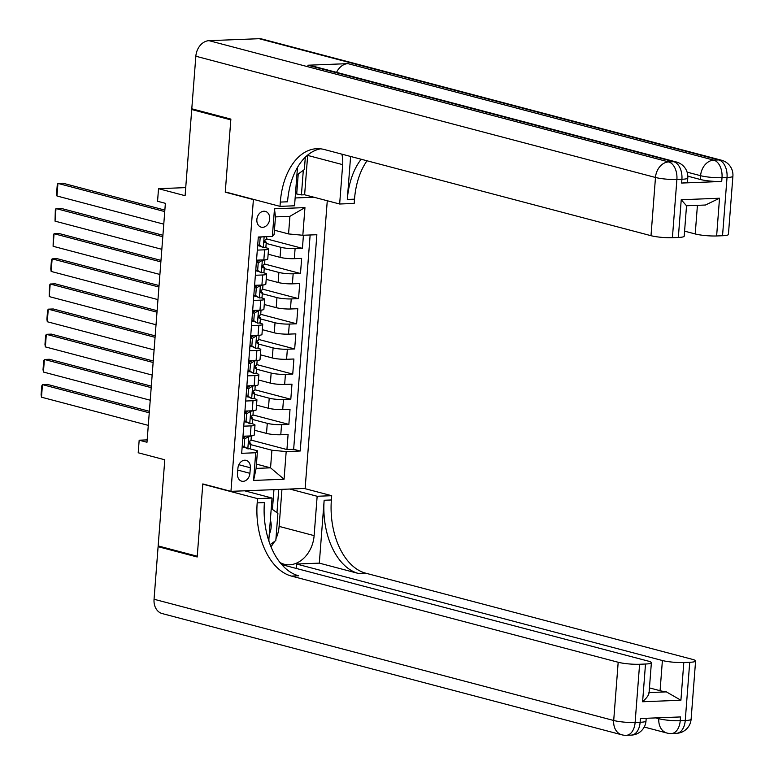 <?xml version="1.0" encoding="UTF-8"?>
<svg xmlns="http://www.w3.org/2000/svg" width="774" height="774" viewBox="0 0 774 774"><rect width="100%" height="100%" fill="white"/><g stroke="black" fill="none" stroke-linecap="round" stroke-linejoin="round"><path stroke-width="1.16" d="M256.862 219.516A8.156 6.308 104.8 0 0 261.196 227.159A8.156 6.308 104.8 0 0 269.691 219.013A8.156 6.308 104.8 0 0 265.356 211.379A8.156 6.308 104.8 0 0 256.862 219.516M185.731 187.618L158.525 188.682L185.102 195.696L191.729 109.55L230.816 119.864L225.253 192.175L253.398 199.595L230.952 491.345L305.14 488.433L327.276 200.747M191.729 109.55L194.274 109.453M230.952 491.345L202.807 483.924L197.244 556.235L158.157 545.931L164.785 459.785L138.207 452.771L139.175 440.203L146.992 442.264L165.375 203.32L157.557 201.259L158.525 188.682M254.588 430.267L266.508 433.411A10.197 1.49 4.4 0 0 280.778 434.746L288.092 434.456L286.931 449.549L251.037 440.077M252.624 419.489L267.282 423.349A10.197 1.49 4.4 0 0 281.552 424.684L288.866 424.394L252.972 414.932M288.866 424.394L290.027 409.301L282.713 409.591A10.197 1.49 4.4 0 1 268.443 408.256L256.523 405.112M258.458 379.966L270.378 383.111A10.197 1.49 4.4 0 0 284.648 384.446L291.972 384.156L290.801 399.249L254.917 389.777M260.393 354.811L272.313 357.956A10.197 1.49 4.4 0 0 286.583 359.291L293.907 359.001L292.746 374.094L256.852 364.622M262.328 329.666L274.248 332.801A10.197 1.49 4.4 0 0 288.518 334.136L295.842 333.855L294.681 348.939L258.787 339.476M264.263 304.511L276.183 307.655A10.197 1.49 4.4 0 0 290.453 308.99L297.777 308.7L296.616 323.793L260.722 314.321M266.198 279.356L278.118 282.5A10.197 1.49 4.4 0 0 292.388 283.835L299.712 283.545L298.551 298.638L262.657 289.176M268.133 254.211L280.053 257.355A10.197 1.49 4.4 0 0 294.323 258.68L301.647 258.4L300.486 273.493L264.592 264.021M257.307 250.108L264.621 249.818A10.197 1.49 -175.6 0 0 268.539 248.957A10.197 1.49 -175.6 0 0 266.391 247.854L265.047 247.506M259.667 246.084L257.655 245.552M255.372 275.263L262.686 274.973A10.197 1.49 -175.6 0 0 266.604 274.102A10.197 1.49 -175.6 0 0 264.456 273.009L263.112 272.651M257.732 271.239L255.72 270.707M253.437 300.409L260.751 300.128A10.197 1.49 -175.6 0 0 264.669 299.257A10.197 1.49 -175.6 0 0 262.521 298.164L261.177 297.806M255.797 296.384L253.785 295.862M251.502 325.564L258.816 325.274A10.197 1.49 -175.6 0 0 262.734 324.412A10.197 1.49 -175.6 0 0 260.586 323.309L259.242 322.961M253.862 321.539L251.85 321.007M249.567 350.719L256.881 350.428A10.197 1.49 -175.6 0 0 260.799 349.558A10.197 1.49 -175.6 0 0 258.651 348.464L257.307 348.107M251.927 346.694L249.915 346.162M247.632 375.864L254.946 375.574A10.197 1.49 -175.6 0 0 258.864 374.713A10.197 1.49 -175.6 0 0 256.716 373.61L255.372 373.262M249.992 371.839L247.98 371.307M245.697 401.019L253.011 400.729A10.197 1.49 -175.6 0 0 256.929 399.858A10.197 1.49 -175.6 0 0 254.781 398.765L253.437 398.407M248.057 396.994L246.045 396.462M249.925 473.301L250.35 467.767A7.904 6.115 104.8 0 0 246.151 460.366A7.904 6.115 104.8 0 0 237.918 468.26L237.492 473.794A7.904 6.115 104.8 0 0 241.701 481.186A7.904 6.115 104.8 0 0 249.925 473.301L237.782 470.099M253.398 199.595L254.24 199.566M295.136 197.96L313.896 197.215M274.451 230.207L288.557 233.932L289.911 216.323L275.467 216.894L274.112 234.503L272.351 236.467L258.313 237.018L241.672 453.312L255.71 452.761L257.471 450.797L249.567 448.717M272.351 236.467L274.48 208.796L304.956 207.596L302.827 235.267L316.866 234.715L300.215 451.019L286.187 451.571L284.058 479.232L253.582 480.431L255.71 452.761M266.169 243.423L280.827 247.293L280.053 257.355M264.234 268.578L278.892 272.438L278.118 282.5M262.299 293.733L276.957 297.593L276.183 307.655M260.364 318.878L275.022 322.748L274.248 332.801M258.429 344.033L273.087 347.894L272.313 357.956M256.494 369.179L271.152 373.049L270.378 383.111M254.559 394.334L269.217 398.194L268.443 408.256M243.762 426.164L251.076 425.884A10.197 1.49 4.4 0 0 254.994 425.013A10.197 1.49 4.4 0 0 252.846 423.92L251.502 423.562M246.122 422.14L244.11 421.617M286.931 449.549L293.656 449.288L310.142 234.977M280.827 247.293A10.197 1.49 -175.6 0 0 295.097 248.628L302.421 248.338L303.427 235.238M300.486 273.493L293.162 273.773A10.197 1.49 -175.6 0 1 278.892 272.438M298.551 298.638L291.227 298.928A10.197 1.49 -175.6 0 1 276.957 297.593M296.616 323.793L289.292 324.074A10.197 1.49 -175.6 0 1 275.022 322.748M294.681 348.939L287.357 349.229A10.197 1.49 -175.6 0 1 273.087 347.894M292.746 374.094L285.422 374.384A10.197 1.49 -175.6 0 1 271.152 373.049M290.801 399.249L283.487 399.529A10.197 1.49 -175.6 0 1 269.217 398.194M242.988 436.226L250.302 435.946A10.197 1.49 4.4 0 0 254.22 435.075L254.994 425.013M244.923 411.081L252.237 410.791A10.197 1.49 4.4 0 0 256.155 409.92L256.929 399.858M246.858 385.926L254.172 385.636A10.197 1.49 4.4 0 0 258.09 384.775L258.864 374.713M248.793 360.771L256.107 360.491A10.197 1.49 4.4 0 0 260.025 359.62L260.799 349.558M250.728 335.626L258.042 335.336A10.197 1.49 4.4 0 0 261.96 334.465L262.734 324.412M252.663 310.471L259.977 310.181A10.197 1.49 4.4 0 0 263.895 309.319L264.669 299.257M254.598 285.325L261.912 285.035A10.197 1.49 4.4 0 0 265.83 284.164L266.604 274.102M256.533 260.17L263.847 259.88A10.197 1.49 4.4 0 0 267.765 259.019L268.539 248.957M244.187 447.295L242.175 446.762M257.471 450.797L256.117 468.405L270.552 467.835L271.906 450.236L286.187 451.571M256.446 464.119L270.552 467.835L284.058 479.232M250.689 444.634L271.906 450.236M147.176 439.884L139.175 440.203M293.656 449.288L300.215 451.019M302.421 248.338L266.527 238.866M302.827 235.267L288.557 233.932M256.117 468.405L253.582 480.431M274.48 208.796L275.467 216.894M304.956 207.596L289.911 216.323M225.253 192.175L226.105 192.136M247.874 436.033L248.88 436.304L244.681 438.974L244.1 446.521L247.912 448.881A6.753 0.987 4.4 0 0 250.408 448.31L250.776 443.531A6.753 0.987 4.4 0 0 250.65 443.318L248.87 441.867M247.912 448.881L242.223 446.085M148.289 425.371L41.486 397.197L42.454 384.62L47.466 384.426L149.372 411.304M248.88 436.304A6.753 0.987 4.4 0 0 251.269 435.888M149.256 412.794L42.454 384.62L41.777 385.916L41.099 394.711L41.486 397.197M242.823 438.326L246.326 436.101M244.265 437.407A16.196 2.37 4.4 0 0 242.939 436.768M251.366 435.878L251.008 440.512A6.753 0.987 -175.6 0 1 249.828 440.967L248.677 442.738L249.596 443.986A6.753 0.987 4.4 0 0 250.776 443.531M244.681 438.974L242.813 438.481M242.233 446.027L244.1 446.521M271.239 508.537L277.905 513.375L275.815 540.533L270.126 544.644M269.236 534.476A16.573 12.819 104.8 0 0 270.358 519.983M305.314 157.209L304.366 169.554L296.906 174.943M691.114 719.22A15.296 15.296 0 0 1 676.457 733.326A15.296 9.443 -92.3 0 0 685.242 720.517L689.721 662.292A15.296 2.235 4.4 0 0 695.594 660.996L691.114 719.22A15.296 2.235 -175.6 0 1 685.242 720.517L680.23 720.71L680.52 716.937L640.417 718.514L640.127 722.287L635.115 722.49A15.296 2.235 -175.6 0 1 613.705 720.488L618.184 662.263A15.296 2.235 4.4 0 0 639.595 664.266L635.115 722.49A15.296 9.443 87.7 0 1 626.33 735.3A15.296 15.296 0 0 1 621.832 734.807A15.296 11.833 104.8 0 1 613.705 720.488L154.055 599.25L158.099 546.686L197.186 556.99L202.788 484.176L257.51 498.611L257.181 502.887A63.749 39.339 -92.3 0 0 291.43 576.079L618.184 662.263M203.63 484.147L202.788 484.176M244.642 490.813L272.042 498.04L269.013 537.398A28.686 22.185 104.8 0 0 268.926 541.268M279.946 562.466A28.686 22.185 104.8 0 0 284.252 564.256A28.686 22.185 104.8 0 0 314.128 535.627L317.156 496.269L331.698 495.699L331.369 499.975A63.749 39.339 -92.3 0 0 365.618 573.157L692.372 659.342A15.296 2.235 4.4 0 1 695.594 660.996M272.042 498.04L257.51 498.611M649.086 692.556L666.375 691.879L680.907 700.247L642.604 701.757L645.506 664.024A15.296 2.235 4.4 0 0 651.379 662.728A15.296 2.235 4.4 0 0 648.157 661.083L281.736 564.614M296.229 568.261L296.548 564.023L662.399 660.522A15.296 2.235 4.4 0 0 683.81 662.525L680.907 700.247M319.314 563.133L324.151 500.256A63.749 39.339 -92.3 0 0 358.391 573.447L319.314 563.133L296.548 564.023M645.506 664.024L639.595 664.266M621.832 734.807L162.182 613.569A15.296 11.833 -75.2 0 1 154.055 599.25M160.644 546.579L158.099 546.686M289.757 489.042L317.156 496.269M304.288 488.471L331.698 495.699M689.721 662.292L683.81 662.525M666.375 691.879A15.296 2.235 -175.6 0 1 660.077 690.708L662.399 660.522M649.444 687.902L660.077 690.708M257.181 502.887L264.398 502.607A63.749 39.339 -92.3 0 0 298.648 575.788L291.43 576.079M642.604 701.757C647.112 697.587 649.212 694.53 648.912 692.566M281.959 489.342L279.104 526.388A28.686 22.185 -75.2 0 1 275.96 538.694M274.577 541.423A28.686 22.185 -75.2 0 1 270.939 546.696M276.966 512.698L278.746 489.468M272.429 509.408L273.948 489.661M681.623 183.051L681.913 179.278A15.296 2.235 4.4 0 0 687.786 177.972L687.496 181.745A15.296 2.235 -175.6 0 1 681.623 183.051L721.716 181.474A15.296 2.235 -175.6 0 1 700.306 179.471L700.596 175.698L687.099 172.138M687.815 176.172L700.306 179.471M230.875 119.109L225.273 191.923L279.994 206.358L280.323 202.082A63.749 39.339 87.7 0 1 316.905 148.685A63.749 39.339 87.7 0 1 324.248 149.508L651.002 235.693L655.481 177.469L195.841 56.231L191.788 108.795L230.875 119.109M307.675 155.081A28.686 22.185 -75.2 0 1 307.655 155.41L304.627 194.777L339.651 204.007L342.679 164.649A28.686 22.185 104.8 0 0 341.856 154.152M339.651 204.007L354.182 203.436L354.511 199.16A63.749 39.339 87.7 0 1 367.021 160.789M350.603 156.464L347.294 199.45A63.749 39.339 87.7 0 1 361.158 159.25M279.994 206.358L294.536 205.787L297.487 167.426M686.383 205.632L681.236 199.74L719.53 198.231L716.627 235.964L722.539 235.731L727.028 177.498L722.007 177.701L721.716 181.474M716.627 235.964A15.296 2.235 -175.6 0 1 695.216 233.961L697.422 205.333M684.593 231.155L695.216 233.961M336.564 72.359A15.296 11.833 -75.2 0 1 347.952 63.642L713.792 160.131L718.804 159.937A15.296 9.443 -92.3 0 1 727.028 177.498A15.296 2.235 4.4 0 0 732.901 176.201L728.421 234.425A15.296 2.235 -175.6 0 1 722.539 235.731M195.841 56.231A15.296 11.833 -75.2 0 1 209.028 40.674L259.155 38.7A15.296 11.833 -75.2 0 1 261.893 39L721.542 160.237A15.296 11.833 104.8 0 0 718.804 159.937L259.155 38.7M347.952 63.642L307.849 65.219A15.296 11.833 -75.2 0 1 310.587 65.509L676.428 162.008A15.296 11.833 104.8 0 0 673.69 161.708L307.849 65.219M304.627 194.777L301.415 194.903L303.311 170.309M295.465 193.713L301.415 194.903M686.528 205.768L684.206 236.167A15.296 2.235 -175.6 0 1 678.334 237.463L681.236 199.74M209.028 40.674L668.678 161.911L673.69 161.708A15.296 9.443 -92.3 0 1 681.913 179.278L676.892 179.471L672.413 237.695L678.334 237.463M672.413 237.695A15.296 2.235 -175.6 0 1 651.002 235.693M280.323 202.082L287.541 201.791A63.749 39.339 87.7 0 1 320.523 148.821M719.53 198.231L705.453 205.023L686.548 205.758M296.723 193.664L298.242 173.976M249.809 410.888L250.815 411.149L246.616 413.829L246.035 421.366L249.847 423.726A6.753 0.987 4.4 0 0 252.343 423.155L252.711 418.376A6.753 0.987 4.4 0 0 252.585 418.163L250.805 416.722M249.847 423.726L244.158 420.93M150.224 400.216L43.421 372.042L44.389 359.465L49.401 359.271L151.307 386.149M250.815 411.149A6.753 0.987 4.4 0 0 253.204 410.733M151.191 387.639L44.389 359.465L43.712 360.761L43.034 369.566L43.421 372.042M244.758 413.171L248.27 410.946M246.2 412.261A16.196 2.37 4.4 0 0 244.884 411.623M253.301 410.733L252.943 415.357A6.753 0.987 -175.6 0 1 251.763 415.822L250.621 417.583L251.531 418.84A6.753 0.987 4.4 0 0 252.711 418.376M246.616 413.829L244.748 413.335M244.168 420.882L246.035 421.366M251.743 385.733L252.75 386.003L248.551 388.674L247.97 396.22L251.782 398.581A6.753 0.987 4.4 0 0 254.278 398.01L254.646 393.231A6.753 0.987 4.4 0 0 254.52 393.018L252.74 391.567M251.782 398.581L246.093 395.785M152.159 375.061L45.356 346.897L46.324 334.32L51.336 334.116L153.242 361.003M252.75 386.003A6.753 0.987 4.4 0 0 255.139 385.587M153.126 362.493L46.324 334.32L45.647 335.606L44.969 344.411L45.356 346.897M246.693 388.026L250.205 385.791M248.135 387.106A16.196 2.37 4.4 0 0 246.819 386.468M255.236 385.578L254.878 390.212A6.753 0.987 -175.6 0 1 253.698 390.667L252.556 392.428L253.466 393.685A6.753 0.987 4.4 0 0 254.646 393.231M248.551 388.674L246.683 388.18M246.103 395.727L247.97 396.22M253.678 360.587L254.685 360.848L250.486 363.519L249.905 371.065L253.717 373.426A6.753 0.987 4.4 0 0 256.213 372.855L256.581 368.076A6.753 0.987 4.4 0 0 256.455 367.863L254.675 366.412M253.717 373.426L248.028 370.63M154.094 349.916L47.291 321.742L48.259 309.165L53.271 308.971L155.177 335.848M254.685 360.848A6.753 0.987 4.4 0 0 257.074 360.432M155.061 337.338L48.259 309.165L47.582 310.461L46.904 319.265L47.291 321.742M248.628 362.871L252.14 360.645M250.07 361.951A16.196 2.37 4.4 0 0 248.754 361.313M257.171 360.423L256.813 365.057A6.753 0.987 -175.6 0 1 255.633 365.522L254.491 367.282L255.401 368.54A6.753 0.987 4.4 0 0 256.581 368.076M250.486 363.519L248.618 363.025M248.038 370.572L249.905 371.065M255.613 335.432L256.62 335.693L252.421 338.373L251.84 345.92L255.652 348.271A6.753 0.987 4.4 0 0 258.148 347.7L258.516 342.921A6.753 0.987 4.4 0 0 258.39 342.708L256.61 341.266M255.652 348.271L249.973 345.485M156.029 324.761L49.226 296.587L50.194 284.019L55.206 283.816L157.112 310.693M256.62 335.693A6.753 0.987 4.4 0 0 259.009 335.287M156.996 312.183L50.194 284.019L49.517 285.306L49.226 296.587M250.563 337.725L254.075 335.49M252.005 336.806A16.196 2.37 4.4 0 0 250.689 336.168M259.106 335.277L258.748 339.902A6.753 0.987 -175.6 0 1 257.568 340.367L256.426 342.127L257.336 343.385A6.753 0.987 4.4 0 0 258.516 342.921M252.421 338.373L250.553 337.88M249.973 345.427L251.84 345.92M257.548 310.277L258.555 310.548L254.356 313.218L253.775 320.765L257.587 323.126A6.753 0.987 4.4 0 0 260.083 322.555L260.451 317.775A6.753 0.987 4.4 0 0 260.325 317.563L258.545 316.111M257.587 323.126L251.908 320.33M157.964 299.615L51.161 271.442L52.129 258.864L57.141 258.671L159.047 285.548M258.555 310.548A6.753 0.987 4.4 0 0 260.944 310.132M158.931 287.038L52.129 258.864L51.452 260.151L50.774 268.955L51.161 271.442M252.498 312.57L256.01 310.345M253.94 311.651A16.196 2.37 4.4 0 0 252.624 311.013M261.041 310.122L260.683 314.757A6.753 0.987 -175.6 0 1 259.503 315.212L258.361 316.982L259.271 318.23A6.753 0.987 4.4 0 0 260.451 317.775M254.356 313.218L252.488 312.725M251.908 320.272L253.775 320.765M259.483 285.132L260.49 285.393L256.291 288.073L255.71 295.61L259.522 297.971A6.753 0.987 4.4 0 0 262.018 297.4L262.386 292.62A6.753 0.987 4.4 0 0 262.26 292.408L260.48 290.966M259.522 297.971L253.843 295.175M159.899 274.46L53.096 246.287L54.064 233.709L59.076 233.516L160.982 260.393M260.49 285.393A6.753 0.987 4.4 0 0 262.879 284.977M160.866 261.883L54.064 233.709L53.396 235.006L53.096 246.287M254.433 287.415L257.945 285.19M255.875 286.506A16.196 2.37 4.4 0 0 254.559 285.867M262.976 284.977L262.618 289.602A6.753 0.987 -175.6 0 1 261.438 290.066L260.296 291.827L261.206 293.085A6.753 0.987 4.4 0 0 262.386 292.62M256.291 288.073L254.423 287.58M253.843 295.126L255.71 295.61M261.418 259.977L262.425 260.248L258.226 262.918L257.645 270.465L261.457 272.816A6.753 0.987 4.4 0 0 263.953 272.255L264.321 267.475A6.753 0.987 4.4 0 0 264.195 267.253L262.415 265.811M261.457 272.816L255.778 270.029M161.834 249.305L55.031 221.141L55.999 208.564L61.011 208.361L162.917 235.248M262.425 260.248A6.753 0.987 4.4 0 0 264.814 259.832M162.801 236.738L55.999 208.564L55.331 209.851L55.031 221.141M256.368 262.27L259.88 260.035M257.81 261.351A16.196 2.37 4.4 0 0 256.494 260.712M264.911 259.822L264.553 264.456A6.753 0.987 -175.6 0 1 263.373 264.911L262.231 266.672L263.141 267.93A6.753 0.987 4.4 0 0 264.321 267.475M258.226 262.918L256.358 262.425M255.778 269.971L257.645 270.465M261.544 236.892L260.161 237.763L259.58 245.31L263.392 247.67A6.753 0.987 4.4 0 0 265.888 247.1L266.256 242.32A6.753 0.987 4.4 0 0 266.13 242.107L264.35 240.656M263.392 247.67L257.713 244.874M163.769 224.16L56.966 195.986L57.934 183.409L62.946 183.215L164.852 210.093M164.746 211.583L57.934 183.409L57.266 184.705L56.589 193.5L56.966 195.986M266.691 236.689L266.488 239.301A6.753 0.987 -175.6 0 1 265.308 239.766L264.166 241.527L265.076 242.784A6.753 0.987 4.4 0 0 266.256 242.32M260.161 237.763L258.293 237.27M257.713 244.816L259.58 245.31M267.282 423.349L266.508 433.411M281.552 424.684L280.778 434.746M295.097 248.628L294.323 258.68M293.162 273.773L292.388 283.835M291.227 298.928L290.453 308.99M289.292 324.074L288.518 334.136M287.357 349.229L286.583 359.291M285.422 374.384L284.648 384.446M283.487 399.529L282.713 409.591M251.076 425.884L250.302 435.946M253.011 400.729L252.237 410.791M254.946 375.574L254.172 385.636M256.881 350.428L256.107 360.491M258.816 325.274L258.042 335.336M260.751 300.128L259.977 310.181M262.686 274.973L261.912 285.035M264.621 249.818L263.847 259.88M238.847 464.739L250.35 467.767M248.773 436.372L247.815 448.823M244.371 437.349L244.458 436.168M324.151 500.256L331.369 499.975M358.391 573.447L365.618 573.157M655.791 717.914L658.819 718.717L658.887 717.788M646 720.991A15.296 2.235 -175.6 0 1 640.127 722.287A15.296 9.443 -92.3 0 1 631.342 735.106A15.296 15.296 0 0 0 646 720.991L646.213 718.291M658.819 718.717A15.296 11.833 104.8 0 0 666.946 733.036A15.296 15.296 0 0 0 671.445 733.529A15.296 9.443 87.7 0 0 680.23 720.71A15.296 2.235 -175.6 0 1 658.819 718.717M279.104 526.388L314.128 535.627M347.294 199.45L354.511 199.16M700.596 175.698A15.296 2.235 4.4 0 0 722.007 177.701A15.296 9.443 87.7 0 0 713.792 160.131A15.296 11.833 104.8 0 0 700.596 175.698M655.481 177.469A15.296 2.235 4.4 0 0 676.892 179.471A15.296 9.443 87.7 0 0 668.678 161.911A15.296 11.833 104.8 0 0 655.481 177.469M307.655 155.41L342.679 164.649M250.708 411.217L249.75 423.668M246.306 412.194L246.393 411.023M252.643 386.071L251.685 398.513M248.241 387.039L248.328 385.868M254.578 360.916L253.62 373.368M250.176 361.893L250.263 360.713M256.513 335.761L255.555 348.213M252.111 336.738L252.198 335.568M258.458 310.616L257.5 323.068M254.046 311.593L254.133 310.413M260.393 285.461L259.435 297.913M255.981 286.438L256.068 285.267M262.328 260.316L261.37 272.758M257.916 261.283L258.003 260.112M264.137 236.786L263.305 247.612M651.379 662.728L649.047 693.146M631.342 735.106L626.33 735.3M644.229 727.038L666.946 733.036M676.457 733.326L671.445 733.529M732.901 176.201A15.296 15.296 0 0 0 721.542 160.237M687.786 177.972A15.296 15.296 0 0 0 676.428 162.008"/></g></svg>
